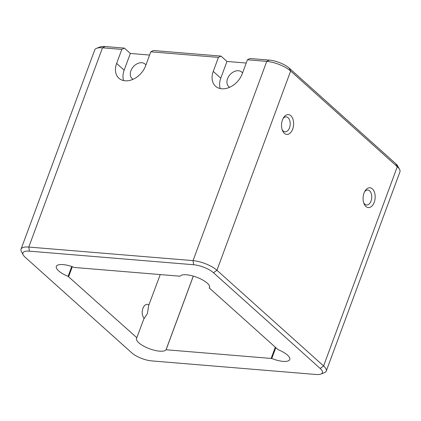 <?xml version="1.0" encoding="UTF-8"?>
<svg xmlns="http://www.w3.org/2000/svg" width="421" height="421" viewBox="0 0 421 421"><rect width="100%" height="100%" fill="white"/><g stroke="black" fill="none" stroke-linecap="round" stroke-linejoin="round"><path stroke-width="0.63" d="M363.691 202.78A7.494 4.542 94.7 0 0 366.575 204.98A7.494 4.542 94.7 0 0 371.485 199.47A7.494 4.542 94.7 0 0 369.649 190.881A7.494 4.542 94.7 0 0 367.812 190.039A7.494 4.542 94.7 0 0 364.602 191.734M364.018 193.081A9.93 6.02 94.7 0 0 364.023 203.696A9.93 6.02 94.7 0 0 373.416 204.048A9.93 6.02 94.7 0 0 372.38 188.882A9.93 6.02 94.7 0 0 365.081 190.887A9.93 6.02 94.7 0 0 364.018 193.081M282.138 129.615A7.494 4.542 94.7 0 0 285.022 131.815A7.494 4.542 94.7 0 0 289.932 126.305A7.494 4.542 94.7 0 0 288.096 117.717A7.494 4.542 94.7 0 0 286.259 116.875A7.494 4.542 94.7 0 0 283.049 118.569M282.465 119.922A9.93 6.02 94.7 0 0 282.47 130.531A9.93 6.02 94.7 0 0 291.864 130.884A9.93 6.02 94.7 0 0 290.827 115.717A9.93 6.02 94.7 0 0 283.528 117.722A9.93 6.02 94.7 0 0 282.465 119.922M143.782 319.06L147.397 313.577L148.639 305.614L160.175 274.745M136.867 337.763L68.091 276.344A15.851 5.263 20.3 0 1 56.346 266.409A15.851 5.263 20.3 0 1 74.322 267.467L180.056 276.208A15.851 5.263 20.3 0 1 197.181 277.423A15.851 5.263 20.3 0 1 209.569 287.611A15.851 5.263 20.3 0 1 209.353 288.022L278.007 349.614A15.851 5.263 20.3 0 1 289.759 359.55A15.851 5.263 20.3 0 1 271.777 358.492L166.042 349.751A15.851 5.263 20.3 0 1 148.918 348.535A15.851 5.263 20.3 0 1 136.53 338.347A15.851 5.263 20.3 0 1 136.746 337.937L144.093 318.229A7.494 4.542 -85.3 0 1 142.54 309.64A7.494 4.542 -85.3 0 1 147.397 304.362A7.494 4.542 -85.3 0 1 148.987 304.993M247.422 59.787L249.985 58.503L269.308 60.098L266.746 61.387L247.422 59.787L242.233 73.812A18.287 13.214 131.9 0 1 215.531 86.221A18.287 13.214 131.9 0 1 213.247 71.412L218.436 57.393L150.802 51.804L145.619 65.823A18.287 13.214 131.9 0 1 118.911 78.238A18.287 13.214 131.9 0 1 116.633 63.424L121.816 49.404L102.492 47.81L105.061 46.521L124.384 48.115L121.816 49.404M220.225 88.563A18.287 13.214 -48.1 0 1 220.778 78.169L226.961 61.45L220.999 56.104L218.436 57.393M150.802 51.804L153.37 50.515L220.999 56.104M123.606 80.574A18.287 13.214 -48.1 0 1 124.158 70.181L130.342 53.462L124.384 48.115M269.308 60.098A15.24 5.063 20.3 0 1 289.227 68.134L395.872 163.806L397.292 166.705A18.287 6.073 20.3 0 1 399.592 169.437A18.287 6.073 20.3 0 1 399.95 171.847L326.249 371.096A18.287 6.073 20.3 0 1 324.407 372.696L320.86 374.064A15.24 5.063 20.3 0 1 315.939 374.48L151.692 360.902A15.24 5.063 20.3 0 1 131.773 352.866L25.128 257.194A15.24 5.063 20.3 0 1 23.208 254.915A15.24 5.063 20.3 0 1 29.359 251.158L193.613 264.735A15.24 5.063 20.3 0 1 213.531 272.771L320.176 368.443A15.24 5.063 20.3 0 1 320.86 374.064M395.872 163.806A15.24 5.063 20.3 0 1 397.792 166.085L399.592 169.437M320.176 368.443L323.591 365.949L397.292 166.705L290.648 71.028A18.287 6.073 20.3 0 0 266.746 61.387L193.039 260.631A18.287 6.073 20.3 0 1 216.941 270.271L323.591 365.949A18.287 6.073 20.3 0 1 326.249 371.096M23.208 254.915L21.408 251.563A18.287 6.073 20.3 0 1 21.05 249.153L94.751 49.904A18.287 6.073 20.3 0 1 96.593 48.304L100.14 46.936A15.24 5.063 20.3 0 1 105.061 46.521M96.593 48.304A18.287 6.073 20.3 0 1 102.492 47.81L28.791 247.053L193.039 260.631L193.613 264.735M21.05 249.153A18.287 6.073 20.3 0 1 28.791 247.053L29.359 251.158M229.671 87.279A9.751 7.046 131.9 0 1 228.756 86.626A9.751 7.046 131.9 0 1 230.024 74.659A9.751 7.046 131.9 0 1 241.78 72.107A9.751 7.046 131.9 0 1 242.333 72.686A9.751 7.046 131.9 0 1 242.549 72.965M226.961 61.45L246.217 63.045M133.057 79.29A9.751 7.046 131.9 0 1 132.141 78.638A9.751 7.046 131.9 0 1 131.689 78.174A9.751 7.046 131.9 0 1 133.71 66.344A9.751 7.046 131.9 0 1 145.166 64.118A9.751 7.046 131.9 0 1 145.929 64.976M130.342 53.462L149.597 55.056M68.655 276.571L72.307 266.704M209.232 288.196L209.679 286.985M271.213 358.266L275.234 347.404M166.163 349.583L193.334 276.123M220.778 78.169L213.247 71.412M124.158 70.181L116.633 63.424M289.227 68.134L290.648 71.028L216.941 270.271L213.531 272.771M68.091 276.344L71.733 266.509M209.353 288.022L209.674 287.164M271.777 358.492L275.718 347.841M166.042 349.751L193.281 276.108"/></g></svg>
